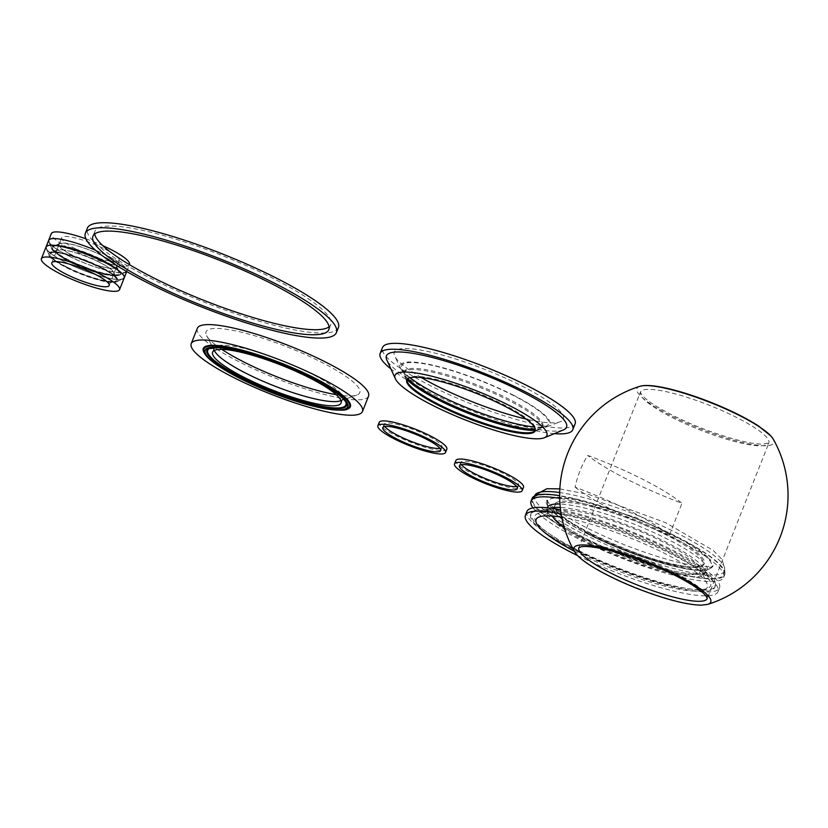 <?xml version="1.0" encoding="UTF-8"?>
<svg xmlns="http://www.w3.org/2000/svg" width="828" height="828" viewBox="0 0 828 828"><rect width="100%" height="100%" fill="white"/><g stroke="black" fill="none" stroke-linecap="round" stroke-linejoin="round"><path stroke-width="0.62" stroke-dasharray="4.14 3.1" d="M406.962 379.597A69.066 13.186 21.6 0 1 407.086 379.162A69.066 13.186 21.6 0 1 503.734 404.664A69.066 13.186 21.6 0 1 535.53 430.011A69.066 13.186 21.6 0 1 535.323 430.415M563.495 429.887A96.876 18.495 21.6 0 1 430.984 391.437A96.876 18.495 21.6 0 1 386.79 359.921M554.325 433.644A103.603 19.779 21.6 0 1 427.828 391.437A103.603 19.779 21.6 0 1 390.899 368.936M575.118 423.812A103.603 19.779 21.6 0 1 430.156 385.548A103.603 19.779 21.6 0 1 382.474 347.532M421.369 377.589A90.935 17.357 21.6 0 1 394.728 356.226A90.935 17.357 21.6 0 1 431.812 352.355A90.935 17.357 21.6 0 1 521.495 385.786A90.935 17.357 21.6 0 1 560.235 421.752A90.935 17.357 21.6 0 1 526.184 419.092M512.894 394.925A80.357 15.339 21.6 0 1 547.132 426.71A80.357 15.339 21.6 0 1 437.443 394.728A80.357 15.339 21.6 0 1 400.897 368.802A80.357 15.339 21.6 0 1 433.665 365.386A80.357 15.339 21.6 0 1 512.894 394.925M410.088 377.723A79.012 15.08 21.6 0 1 402.129 369.236A79.012 15.08 21.6 0 1 434.348 365.872A79.012 15.08 21.6 0 1 512.273 394.925A79.012 15.08 21.6 0 1 545.931 426.172A79.012 15.08 21.6 0 1 534.319 426.906M407.821 378.706A74.406 14.2 21.6 0 1 404.809 374.711A74.406 14.2 21.6 0 1 404.416 371.42A74.406 14.2 21.6 0 1 508.527 398.899A74.406 14.2 21.6 0 1 542.775 426.203A74.406 14.2 21.6 0 1 540.229 428.324A74.406 14.2 21.6 0 1 535.312 429.183M407.024 379.503A74.406 14.2 21.6 0 1 404.354 375.871A74.406 14.2 21.6 0 1 403.95 372.579A74.406 14.2 21.6 0 1 508.071 400.059A74.406 14.2 21.6 0 1 542.319 427.362A74.406 14.2 21.6 0 1 539.773 429.484A74.406 14.2 21.6 0 1 535.343 430.312M338.404 327.588A135.005 25.771 21.6 0 1 149.495 277.722A135.005 25.771 21.6 0 1 87.354 228.186M94.671 234.003A126.85 24.219 21.6 0 1 94.93 231.188A126.85 24.219 21.6 0 1 272.433 278.042A126.85 24.219 21.6 0 1 330.827 324.586A126.85 24.219 21.6 0 1 329.078 326.812M214.411 350.461A69.066 13.186 21.6 0 1 214.286 347.977A69.066 13.186 21.6 0 1 310.935 373.49A69.066 13.186 21.6 0 1 342.72 398.837A69.066 13.186 21.6 0 1 340.939 400.555M336.24 394.677A82.665 15.784 -158.4 0 0 356.723 395.111A82.665 15.784 -158.4 0 0 321.74 362.333A82.665 15.784 -158.4 0 0 239.872 331.852A82.665 15.784 -158.4 0 0 206.627 335.682A82.665 15.784 -158.4 0 0 221.863 349.395M368.553 396.126A92.094 17.585 21.6 0 1 239.696 362.115A92.094 17.585 21.6 0 1 197.312 328.323M523.503 487.288A36.38 6.945 21.6 0 1 472.602 473.854A36.38 6.945 21.6 0 1 455.855 460.513M461.444 464.663A31.122 5.941 21.6 0 1 460.741 462.438A31.122 5.941 21.6 0 1 504.293 473.937A31.122 5.941 21.6 0 1 518.618 485.363A31.122 5.941 21.6 0 1 516.579 486.502M102.268 255.769A30.853 5.889 21.6 0 1 116.344 265.809A30.853 5.889 21.6 0 1 116.469 267.092A30.853 5.889 21.6 0 1 73.299 255.697A30.853 5.889 21.6 0 1 59.098 244.374A30.853 5.889 21.6 0 1 60.071 243.525A30.853 5.889 21.6 0 1 102.268 255.769A30.853 5.889 -158.4 0 0 59.098 244.374A30.853 5.889 -158.4 0 0 73.299 255.697A30.853 5.889 -158.4 0 0 116.469 267.092A30.853 5.889 -158.4 0 0 102.268 255.769M48.697 240.255A42.042 8.021 -158.4 0 0 68.041 255.676A42.042 8.021 21.6 0 1 48.873 242.004L51.657 248.131A37.094 7.079 -158.4 0 0 68.579 260.199A37.094 7.079 -158.4 0 0 119.325 274.917A37.094 7.079 -158.4 0 0 103.417 260.292A37.094 7.079 -158.4 0 0 56.107 245.078A37.094 7.079 -158.4 0 0 51.657 248.131C54.886 253.109 64.201 258.895 79.623 265.457L98.573 272.246C112.049 275.558 118.963 276.459 119.325 274.917L125.545 272.36A42.042 8.021 21.6 0 1 68.041 255.676A42.042 8.021 -158.4 0 0 126.87 271.211A42.042 8.021 21.6 0 1 126.684 271.543M95.52 250.232A42.042 8.021 21.6 0 1 107.516 255.78A42.042 8.021 21.6 0 1 126.87 271.211A42.042 8.021 -158.4 0 0 107.516 255.78A42.042 8.021 -158.4 0 0 95.52 250.232M104.908 249.104A30.853 5.889 21.6 0 1 119.108 260.427A30.853 5.889 21.6 0 1 75.938 249.031A30.853 5.889 21.6 0 1 61.738 237.708A30.853 5.889 21.6 0 1 104.908 249.104M129.51 264.546A42.042 8.021 21.6 0 1 70.68 249.021A42.042 8.021 21.6 0 1 51.336 233.599M85.895 238.806A42.042 8.021 21.6 0 1 102.734 245.564M46.233 248.659A42.042 8.021 -158.4 0 0 65.412 262.341A42.042 8.021 -158.4 0 0 122.917 279.026L116.686 281.582A37.094 7.079 -158.4 0 0 100.778 266.947A37.094 7.079 -158.4 0 0 64.356 253.347A37.094 7.079 -158.4 0 0 49.018 254.786A37.094 7.079 -158.4 0 0 65.94 266.854A37.094 7.079 -158.4 0 0 113.239 282.069A37.094 7.079 -158.4 0 0 116.686 281.582L112.95 282.12C100.581 281.199 84.922 276.169 65.981 267.04C53.882 260.24 48.231 256.152 49.018 254.786L46.233 248.659M99.629 262.424A30.853 5.889 -158.4 0 0 57.432 250.191A30.853 5.889 -158.4 0 0 56.459 251.039A30.853 5.889 -158.4 0 0 70.659 262.352A30.853 5.889 -158.4 0 0 113.829 273.747A30.853 5.889 -158.4 0 0 113.705 272.464A30.853 5.889 -158.4 0 0 99.629 262.424A30.853 5.889 -158.4 0 0 56.459 251.039A30.853 5.889 -158.4 0 0 70.659 262.352A30.853 5.889 -158.4 0 0 113.829 273.747A30.853 5.889 -158.4 0 0 99.629 262.424M102.486 255.769A31.309 5.972 -158.4 0 0 59.419 243.453A31.309 5.972 -158.4 0 0 73.081 255.697A31.309 5.972 -158.4 0 0 103.438 267.082A31.309 5.972 -158.4 0 0 116.862 266.192A31.309 5.972 -158.4 0 0 102.486 255.769M107.309 255.78A41.576 7.938 -158.4 0 0 66.996 240.658A41.576 7.938 -158.4 0 0 49.162 241.838A41.576 7.938 -158.4 0 0 68.258 255.676A41.576 7.938 -158.4 0 0 125.442 272.039A41.576 7.938 -158.4 0 0 107.309 255.78M99.846 262.435A31.309 5.972 -158.4 0 0 56.78 250.118A31.309 5.972 -158.4 0 0 70.442 262.352A31.309 5.972 -158.4 0 0 100.799 273.737A31.309 5.972 -158.4 0 0 114.223 272.857A31.309 5.972 -158.4 0 0 99.846 262.435M104.67 262.445A41.576 7.938 -158.4 0 0 64.367 247.324A41.576 7.938 -158.4 0 0 46.523 248.493A41.576 7.938 -158.4 0 0 65.629 262.341A41.576 7.938 -158.4 0 0 122.813 278.694A41.576 7.938 -158.4 0 0 104.67 262.445M46.057 246.92A42.042 8.021 -158.4 0 0 65.412 262.341A42.042 8.021 -158.4 0 0 124.231 277.866M446.851 449.138A36.38 6.945 21.6 0 1 395.95 435.704A36.38 6.945 21.6 0 1 379.203 422.363M384.792 426.513A31.122 5.941 21.6 0 1 384.089 424.298A31.122 5.941 21.6 0 1 427.641 435.787A31.122 5.941 21.6 0 1 441.966 447.213A31.122 5.941 21.6 0 1 439.927 448.352M575.098 487.185A112.856 21.549 -158.4 0 0 669.407 535.023A108.665 20.741 -158.4 0 0 575.098 487.185C577.447 475.914 581.639 465.326 587.673 455.41A108.665 20.741 21.6 0 1 681.982 503.258A112.856 21.549 21.6 0 1 587.673 455.41M669.407 535.023L681.982 503.258M639.982 386.283A73.62 14.055 -158.4 0 0 670.825 415.573A73.62 14.055 -158.4 0 0 764.689 445.754A73.62 14.055 -158.4 0 0 773.186 439.016M574.508 551.655A73.62 14.055 -158.4 0 0 607.731 574.922A73.62 14.055 -158.4 0 0 701.606 605.092A73.62 14.055 -158.4 0 0 707.702 604.388M587.652 533.242L556.323 514.24L546.47 500.836L554.729 496.955L574.704 498.777L635.997 517.541L693.378 545.755L709.213 558.103L712.618 566.59L701.678 569.912C680.212 570.337 625.533 552.762 587.652 533.242L587.787 533.998C630.946 556.344 694.516 575.067 708.064 569.395C721.55 565.803 698.987 546.904 659.864 528.864C617.491 508.775 563.299 493.83 550.692 498.86C540.787 504.004 553.156 515.72 587.787 533.998M564.323 527.653A79.654 15.204 -158.4 0 0 588.811 542.019A79.654 15.204 -158.4 0 0 700.281 571.444A79.654 15.204 -158.4 0 0 699.95 568.132A79.654 15.204 -158.4 0 0 663.611 542.216A79.654 15.204 -158.4 0 0 554.656 510.597A79.654 15.204 -158.4 0 0 552.152 512.791A79.654 15.204 -158.4 0 0 552.452 516.041M574.218 551.148A92.094 17.585 -158.4 0 0 578.482 553.352A92.094 17.585 -158.4 0 0 668.9 587.114A92.094 17.585 -158.4 0 0 706.967 583.533A92.094 17.585 -158.4 0 0 664.956 553.57A92.094 17.585 -158.4 0 0 561.767 517.221M580.19 536.523A102.631 19.593 -158.4 0 0 723.951 573.98A102.631 19.593 -158.4 0 0 676.559 536.772A102.631 19.593 -158.4 0 0 533.16 498.435A102.631 19.593 -158.4 0 0 580.19 536.523M532.052 498.518A103.603 19.779 -158.4 0 0 579.735 536.523A103.603 19.779 -158.4 0 0 724.707 574.787A103.603 19.779 -158.4 0 0 677.014 536.782A103.603 19.779 -158.4 0 0 559.656 495.672M532.984 507.874A103.603 19.779 -158.4 0 0 578.741 539.049A103.603 19.779 -158.4 0 0 723.703 577.313A103.603 19.779 -158.4 0 0 676.021 539.297A103.603 19.779 -158.4 0 0 559.687 498.363M578.337 550.827A94.537 18.05 -158.4 0 0 671.156 585.489A94.537 18.05 -158.4 0 0 710.227 581.815A94.537 18.05 -158.4 0 0 667.099 551.055A94.537 18.05 -158.4 0 0 537.796 513.536A94.537 18.05 -158.4 0 0 578.337 550.827M576.236 550.817A98.998 18.899 -158.4 0 0 714.761 587.383A98.998 18.899 -158.4 0 0 669.2 551.065A98.998 18.899 -158.4 0 0 530.676 514.499A98.998 18.899 -158.4 0 0 576.236 550.817M669.697 549.802A98.998 18.899 -158.4 0 0 531.172 513.236A98.998 18.899 -158.4 0 0 576.743 549.564A98.998 18.899 -158.4 0 0 715.268 586.12A98.998 18.899 -158.4 0 0 669.697 549.802M526.887 511.538A103.603 19.779 -158.4 0 0 574.58 549.554A103.603 19.779 -158.4 0 0 719.542 587.818A103.603 19.779 -158.4 0 0 671.86 549.802A103.603 19.779 -158.4 0 0 560.566 509.769M577.561 555.578A103.603 19.779 -158.4 0 0 718.052 591.596A103.603 19.779 -158.4 0 0 670.359 553.59A103.603 19.779 -158.4 0 0 561.177 513.971M348.06 408.463A78.339 14.956 21.6 0 1 239.923 377.868A78.339 14.956 21.6 0 1 203.812 351.341C205.675 357.023 216.719 365.251 236.911 376.057C255.624 385.693 275.62 393.942 296.921 400.783C324.431 409.146 341.478 411.713 348.06 408.463M205.137 354.198A79.084 15.101 -158.4 0 0 239.706 377.516A79.084 15.101 -158.4 0 0 345.141 409.622M311.949 378.054A75.079 14.335 -158.4 0 0 208.314 348.733C225.392 337.596 341.798 383.716 346.559 403.464A75.079 14.335 -158.4 0 0 311.949 378.054M211.357 347.781A74.334 14.19 21.6 0 1 282.069 364.413A74.334 14.19 21.6 0 1 344.997 400.7M57.163 245.616A35.79 6.831 21.6 0 1 102.807 260.282A35.79 6.831 21.6 0 1 119.128 271.936A35.79 6.831 21.6 0 1 104.338 273.323A35.79 6.831 21.6 0 1 69.19 260.199A35.79 6.831 21.6 0 1 53.841 246.082A35.79 6.831 21.6 0 1 57.163 245.616M66.55 266.864A35.79 6.831 21.6 0 1 51.201 252.747A35.79 6.831 21.6 0 1 100.167 266.947A35.79 6.831 21.6 0 1 116.489 278.591A35.79 6.831 21.6 0 1 112.194 281.53A35.79 6.831 21.6 0 1 66.55 266.864M102.651 260.592A35.739 6.821 -158.4 0 0 53.499 246.537A35.739 6.821 -158.4 0 0 69.097 260.509A35.739 6.821 -158.4 0 0 114.668 275.155A35.739 6.821 -158.4 0 0 119.066 272.495A35.739 6.821 -158.4 0 0 102.651 260.592M103.314 260.592A37.146 7.09 21.6 0 1 119.532 275.113A37.146 7.09 21.6 0 1 115.806 275.734A37.146 7.09 21.6 0 1 68.434 260.499A37.146 7.09 21.6 0 1 51.367 248.131A37.146 7.09 21.6 0 1 67.306 247.086A37.146 7.09 21.6 0 1 103.314 260.592M100.022 267.247A35.739 6.821 -158.4 0 0 50.86 253.192A35.739 6.821 -158.4 0 0 66.457 267.165A35.739 6.821 -158.4 0 0 112.028 281.81A35.739 6.821 -158.4 0 0 116.437 279.15A35.739 6.821 -158.4 0 0 100.022 267.247M100.685 267.258A37.146 7.09 21.6 0 1 116.893 281.779A37.146 7.09 21.6 0 1 113.167 282.389A37.146 7.09 21.6 0 1 65.795 267.165A37.146 7.09 21.6 0 1 48.738 254.796A37.146 7.09 21.6 0 1 64.667 253.741A37.146 7.09 21.6 0 1 100.685 267.258M675.493 573.162A69.066 13.186 -158.4 0 0 578.844 547.65A69.066 13.186 -158.4 0 0 578.844 547.66L640.406 392.172A69.066 13.186 -158.4 0 0 672.191 417.509A69.066 13.186 -158.4 0 0 760.259 445.816A69.066 13.186 -158.4 0 0 768.839 443.021A69.066 13.186 -158.4 0 0 737.044 417.674A69.066 13.186 -158.4 0 0 640.406 392.172L641.628 394.552C643.522 397.067 647.31 400.245 652.992 404.074C665.257 412.106 681.289 420.075 701.088 427.972C728.029 438.322 748.502 443.725 762.495 444.181L768.85 443.001L707.278 598.499A69.066 13.186 -158.4 0 0 675.493 573.162M591.544 534.029A80.575 15.38 21.6 0 1 564.458 501.199A80.575 15.38 21.6 0 1 667.202 534.226A80.575 15.38 21.6 0 1 694.288 567.066A80.575 15.38 21.6 0 1 591.544 534.029M693.212 567.522A79.654 15.204 -158.4 0 0 703.107 564.292A79.654 15.204 -158.4 0 0 666.436 535.064A79.654 15.204 -158.4 0 0 554.977 505.649A79.654 15.204 -158.4 0 0 591.647 534.878A79.654 15.204 -158.4 0 0 693.212 567.522M534.919 495.247A102.175 19.499 -158.4 0 0 581.742 533.17A102.175 19.499 -158.4 0 0 712.018 575.046A102.175 19.499 -158.4 0 0 724.852 570.451A102.175 19.499 -158.4 0 0 677.677 533.418A102.175 19.499 -158.4 0 0 559.687 492.546M547.236 507.761A86.091 16.436 -158.4 0 0 586.959 539.069A86.091 16.436 -158.4 0 0 696.731 574.353A86.091 16.436 -158.4 0 0 669.407 540.094A86.091 16.436 -158.4 0 0 559.987 504.035M550.941 508.195A84.787 16.187 -158.4 0 0 550.071 508.495A84.787 16.187 -158.4 0 0 586.431 541.936A84.787 16.187 -158.4 0 0 694.547 576.692A84.787 16.187 -158.4 0 0 704.731 569.736A84.787 16.187 -158.4 0 0 666.054 542.143A84.787 16.187 -158.4 0 0 560.297 507.45M535.188 430.85L535.53 430.011M406.755 380L407.086 379.162M547.132 426.71L560.235 421.752M400.897 368.802L394.728 356.226M540.229 428.324L545.931 426.172M404.809 374.711L402.129 369.236M542.319 427.362L542.775 426.203M403.95 372.579L404.416 371.42M533.16 431.988L539.773 429.484M407.459 382.215L404.354 375.871M328.83 329.627L330.827 324.586M92.933 236.228L94.93 231.188M340.163 400.876L356.723 395.111M214.752 351.227L206.627 335.682M341.064 403.039L342.72 398.837M212.62 352.179L214.286 347.977M517.283 488.717L518.618 485.363M459.405 465.802L460.741 462.438M60.071 243.525L53.841 246.082L56.873 245.678C61.189 245.254 77.635 248.907 97.714 257.994C107.785 262.714 114.512 266.802 117.918 270.27L119.128 271.936L116.344 265.809M109.172 285.515L119.108 260.427M51.802 262.797L61.738 237.708M126.725 271.563L129.468 264.66M57.432 250.191L51.201 252.747C57.67 249.466 106.201 265.115 116.489 278.591L113.705 272.464M59.419 243.453L53.499 246.537C58.819 241.051 118.942 264.856 119.066 272.495L116.862 266.192M49.162 241.838L51.367 248.131C51.564 249.694 54.917 254.041 71.912 262.435C90.355 271.149 109.079 276.169 115.444 275.827L119.532 275.113L125.442 272.039M56.78 250.118L50.86 253.192C56.18 247.707 116.313 271.512 116.437 279.15L114.223 272.857M46.523 248.493L48.738 254.796C48.924 256.359 52.288 260.706 69.273 269.09C87.716 277.804 106.439 282.824 112.815 282.483L116.893 281.779L122.813 278.694M440.641 450.577L441.966 447.213M382.753 427.652L384.089 424.298M587.704 533.977C617.616 549.223 656.935 563.257 681.868 568.039C699.101 571.62 709.348 571.134 712.618 566.59L713.239 565.835L706.595 566.714C688.989 566.186 662.731 559.314 627.81 546.107C605.723 537.444 586.69 528.44 570.72 519.084C558.424 511.663 550.713 505.825 547.577 501.582L546.532 499.833L546.47 500.826C545.424 502.285 546.822 505.277 550.661 509.82L560.866 518.276C567.946 523.244 576.899 528.481 587.704 533.977M552.152 512.791L554.977 505.649C545.041 516.941 659.823 569.271 693.957 566.983C701.171 566.228 704.214 565.338 703.107 564.292L700.281 571.444M554.656 510.597L538.987 517.034M699.95 568.132L706.967 583.533M559.831 488.851L589.184 494.585L665.557 522.665L713.156 550.382L722.202 559.604L724.852 570.451L723.951 573.98M534.474 496.055L533.16 498.435M724.707 574.787L723.703 577.313M537.796 513.536L550.071 508.495C547.453 509.303 547.422 511.145 549.978 514.053C552.276 517.117 556.644 520.853 563.092 525.252C578.337 535.395 598.509 545.414 623.608 555.309C655.279 567.377 679.436 573.669 696.069 574.197C710.921 572.407 703.334 571.62 704.731 569.736L710.227 581.815M531.172 513.236L530.676 514.499M715.268 586.12L714.761 587.383M719.542 587.818L718.052 591.596"/><path stroke-width="1.24" d="M535.323 430.415A69.066 13.186 21.6 0 1 533.16 431.988A69.066 13.186 21.6 0 1 438.881 404.499A69.066 13.186 21.6 0 1 407.459 382.215A69.066 13.186 21.6 0 1 406.962 379.597M503.403 405.513A69.066 13.186 21.6 0 1 535.188 430.85A69.066 13.186 21.6 0 1 438.55 405.337A69.066 13.186 21.6 0 1 406.755 380A69.066 13.186 21.6 0 1 503.403 405.513M432.63 405.327A81.682 15.597 21.6 0 1 395.36 378.748A81.682 15.597 21.6 0 1 429.132 375.581A81.682 15.597 21.6 0 1 509.323 405.523A81.682 15.597 21.6 0 1 544.358 437.743A81.682 15.597 21.6 0 1 432.63 405.327M395.36 378.748L386.79 359.921A96.876 18.495 21.6 0 1 426.834 356.154A96.876 18.495 21.6 0 1 521.95 391.675A96.876 18.495 21.6 0 1 563.495 429.887L544.358 437.743M390.899 368.936A103.603 19.779 21.6 0 1 380.145 353.421A103.603 19.779 21.6 0 1 525.107 391.685A103.603 19.779 21.6 0 1 572.79 429.701A103.603 19.779 21.6 0 1 554.325 433.644M380.145 353.421L382.474 347.532A103.603 19.779 21.6 0 1 527.436 385.796A103.603 19.779 21.6 0 1 575.118 423.812L572.79 429.701M526.184 419.092A90.935 17.357 21.6 0 1 436.097 385.569A90.935 17.357 21.6 0 1 421.369 377.589M534.319 426.906A79.012 15.08 21.6 0 1 438.074 394.728A79.012 15.08 21.6 0 1 410.088 377.723M535.312 429.183A74.406 14.2 21.6 0 1 438.664 398.723A74.406 14.2 21.6 0 1 407.821 378.706M535.343 430.312A74.406 14.2 21.6 0 1 438.198 399.872A74.406 14.2 21.6 0 1 407.024 379.503M85.356 233.227L87.354 228.186A135.005 25.771 21.6 0 1 276.262 278.053A135.005 25.771 21.6 0 1 338.404 327.588L336.406 332.628A135.005 25.771 21.6 0 1 147.498 282.762A135.005 25.771 21.6 0 1 85.356 233.227A135.005 25.771 21.6 0 1 274.265 283.093A135.005 25.771 21.6 0 1 336.406 332.628M329.078 326.812A126.85 24.219 21.6 0 1 153.325 277.732A126.85 24.219 21.6 0 1 94.671 234.003M270.435 283.083A126.85 24.219 21.6 0 1 328.83 329.627A126.85 24.219 21.6 0 1 151.327 282.772A126.85 24.219 21.6 0 1 92.933 236.228A126.85 24.219 21.6 0 1 270.435 283.083M233.61 377.496A92.094 17.585 21.6 0 1 191.216 343.713A92.094 17.585 21.6 0 1 320.074 377.723A92.094 17.585 21.6 0 1 362.467 411.506A92.094 17.585 21.6 0 1 233.61 377.496M244.415 377.527A69.066 13.186 21.6 0 1 212.62 352.179A69.066 13.186 21.6 0 1 309.268 377.692A69.066 13.186 21.6 0 1 341.064 403.039A69.066 13.186 21.6 0 1 244.415 377.527M340.939 400.555A69.066 13.186 21.6 0 1 340.163 400.876A69.066 13.186 21.6 0 1 246.082 373.324A69.066 13.186 21.6 0 1 214.752 351.227A69.066 13.186 21.6 0 1 214.411 350.461M221.863 349.395A82.665 15.784 -158.4 0 0 244.115 362.126A82.665 15.784 -158.4 0 0 336.24 394.677M191.216 343.713L197.312 328.323A92.094 17.585 21.6 0 1 326.17 362.343A92.094 17.585 21.6 0 1 368.553 396.126L362.467 411.506M454.52 463.877L455.855 460.513A36.38 6.945 21.6 0 1 506.757 473.947A36.38 6.945 21.6 0 1 523.503 487.288L522.168 490.652A36.38 6.945 21.6 0 1 471.267 477.218A36.38 6.945 21.6 0 1 454.52 463.877A36.38 6.945 21.6 0 1 505.422 477.311A36.38 6.945 21.6 0 1 522.168 490.652M516.579 486.502A31.122 5.941 21.6 0 1 475.065 473.864A31.122 5.941 21.6 0 1 461.444 464.663M502.958 477.301A31.122 5.941 21.6 0 1 517.283 488.717A31.122 5.941 21.6 0 1 473.73 477.228A31.122 5.941 21.6 0 1 459.405 465.802A31.122 5.941 21.6 0 1 502.958 477.301M48.873 242.004A42.042 8.021 21.6 0 1 48.697 240.255A42.042 8.021 21.6 0 1 95.52 250.232A42.042 8.021 -158.4 0 0 48.697 240.255L51.336 233.599A42.042 8.021 21.6 0 1 85.895 238.806M126.684 271.543A42.042 8.021 21.6 0 1 125.545 272.36M102.734 245.564A42.042 8.021 21.6 0 1 110.155 249.124A42.042 8.021 21.6 0 1 129.51 264.546L129.468 264.66M122.917 279.026A42.042 8.021 -158.4 0 0 124.231 277.866A42.042 8.021 -158.4 0 0 104.887 262.445A42.042 8.021 -158.4 0 0 46.057 246.92A42.042 8.021 -158.4 0 0 46.233 248.659M94.972 274.192A30.853 5.889 -158.4 0 0 51.802 262.797A30.853 5.889 -158.4 0 0 66.002 274.12A30.853 5.889 -158.4 0 0 109.172 285.515A30.853 5.889 -158.4 0 0 94.972 274.192M126.725 271.563L124.231 277.866A42.042 8.021 -158.4 0 0 104.887 262.445A42.042 8.021 -158.4 0 0 46.057 246.92L41.4 258.688A42.042 8.021 -158.4 0 0 60.755 274.109A42.042 8.021 -158.4 0 0 119.574 289.634A42.042 8.021 -158.4 0 0 100.219 274.213A42.042 8.021 -158.4 0 0 41.4 258.688M377.878 425.727L379.203 422.363A36.38 6.945 21.6 0 1 430.105 435.797A36.38 6.945 21.6 0 1 446.851 449.138L445.516 452.502A36.38 6.945 21.6 0 1 394.614 439.068A36.38 6.945 21.6 0 1 377.878 425.727A36.38 6.945 21.6 0 1 428.769 439.161A36.38 6.945 21.6 0 1 445.516 452.502M439.927 448.352A31.122 5.941 21.6 0 1 398.413 435.714A31.122 5.941 21.6 0 1 384.792 426.513M426.306 439.15A31.122 5.941 21.6 0 1 440.641 450.577A31.122 5.941 21.6 0 1 397.078 439.078A31.122 5.941 21.6 0 1 382.753 427.652A31.122 5.941 21.6 0 1 426.306 439.15M707.702 604.388A114.192 114.192 0 0 0 773.186 439.016L773.186 439.016A73.62 14.055 -158.4 0 0 718.031 405.648A73.62 14.055 -158.4 0 0 646.078 385.579A73.62 14.055 -158.4 0 0 639.982 386.283L639.982 386.283A114.192 114.192 0 0 0 574.508 551.655L576.433 554.336C580.283 558.734 587 563.702 596.574 569.24C608.073 575.853 621.476 582.219 636.773 588.315C664.294 599.017 685.677 604.647 700.923 605.196L707.702 604.388A73.62 14.055 -158.4 0 0 707.712 604.388A73.62 14.055 -158.4 0 0 647.475 561.943A73.62 14.055 -158.4 0 0 574.508 551.655M552.452 516.041A79.654 15.204 -158.4 0 0 564.323 527.653M561.767 517.221A92.094 17.585 -158.4 0 0 538.987 517.034A92.094 17.585 -158.4 0 0 574.218 551.148M559.656 495.672A103.603 19.779 -158.4 0 0 532.052 498.518L531.048 501.033A103.603 19.779 -158.4 0 0 532.984 507.874M559.687 498.363A103.603 19.779 -158.4 0 0 531.048 501.033M560.566 509.769A103.603 19.779 -158.4 0 0 526.887 511.538L525.397 515.326A103.603 19.779 -158.4 0 0 573.08 553.332A103.603 19.779 -158.4 0 0 577.561 555.578M561.177 513.971A103.603 19.779 -158.4 0 0 525.397 515.326M313.481 378.054A78.339 14.956 21.6 0 1 348.06 408.463C347.129 410.584 339.635 410.698 325.59 408.825C311.897 406.362 295.865 401.694 277.483 394.832C239.665 380.694 205.385 360.904 203.812 351.341A78.339 14.956 21.6 0 1 213.593 345.938A78.339 14.956 21.6 0 1 313.481 378.054M345.141 409.622A79.084 15.101 -158.4 0 0 309.403 375.426A79.084 15.101 -158.4 0 0 213.127 345.286A79.084 15.101 -158.4 0 0 205.137 354.198M208.314 348.733A75.079 14.335 -158.4 0 0 241.455 377.868A75.079 14.335 -158.4 0 0 337.193 408.639A75.079 14.335 -158.4 0 0 346.559 403.464C343.724 397.223 332.276 388.974 312.208 378.717C289.189 367.249 265.995 358.369 242.614 352.076C232.927 349.561 224.937 348.091 218.644 347.646L208.314 348.733M344.997 400.7A74.334 14.19 21.6 0 1 336.727 407.987A74.334 14.19 21.6 0 1 241.942 377.516A74.334 14.19 21.6 0 1 211.357 347.781M312.373 378.748A76.58 14.614 -158.4 0 0 205.023 351.507A76.58 14.614 -158.4 0 0 311.877 405.72A76.58 14.614 -158.4 0 0 312.373 378.748M312.508 378.748A76.849 14.666 21.6 0 1 312.001 405.813A76.849 14.666 21.6 0 1 204.775 351.414A76.849 14.666 21.6 0 1 312.508 378.748M707.278 598.52L706.077 596.139C704.245 593.686 700.581 590.602 695.096 586.866C683.079 578.917 667.244 570.999 647.589 563.092C627.748 555.298 610.609 550.123 596.17 547.587C589.401 546.49 584.475 546.211 581.37 546.749L578.834 547.67A69.066 13.186 -158.4 0 0 610.64 572.997A69.066 13.186 -158.4 0 0 698.708 601.304A69.066 13.186 -158.4 0 0 707.278 598.52L707.278 598.499M559.687 492.546A102.175 19.499 -158.4 0 0 534.919 495.247L546.811 488.727L559.831 488.851M559.987 504.035A86.091 16.436 -158.4 0 0 547.236 507.761M560.297 507.45A84.787 16.187 -158.4 0 0 550.941 508.195M48.697 240.255L46.057 246.92M124.231 277.866L119.574 289.634M639.982 386.283L643.221 385.641C649.038 385.072 657.328 386.055 668.103 388.57C681.02 391.613 695.137 396.157 710.465 402.18C730.037 409.984 746.111 417.954 758.676 426.089L771.251 436.325L773.186 439.016M534.919 495.247L534.474 496.055"/></g></svg>
